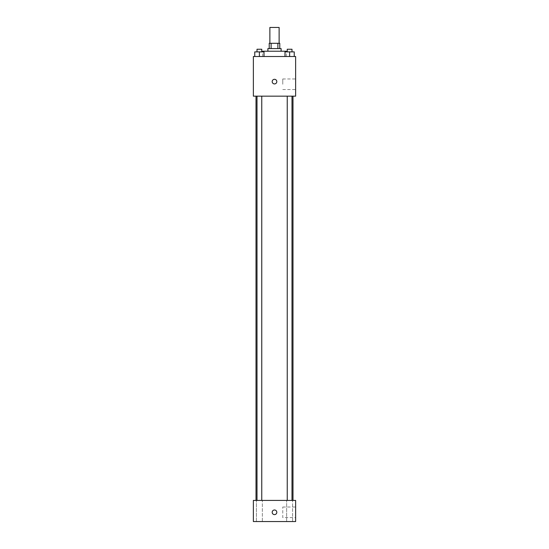 <?xml version="1.0" encoding="UTF-8"?>
<svg xmlns="http://www.w3.org/2000/svg" width="549" height="549" viewBox="0 0 549 549"><rect width="100%" height="100%" fill="white"/><g stroke="black" fill="none" stroke-linecap="round" stroke-linejoin="round"><path stroke-width="0.41" stroke-dasharray="2.75 2.06" d="M269.875 27.45L279.125 27.45M274.5 43.302L269.875 43.302L274.5 43.302M277.89 48.587L277.89 43.302L279.784 43.302L279.784 48.587L271.11 48.587L279.784 48.587M277.89 43.302L269.216 43.302L269.216 48.587L271.11 48.587L269.216 48.587M281.109 48.587L267.891 48.587M267.891 51.229L281.109 51.229L267.891 51.229M271.11 48.587L271.11 43.302M262.607 51.229L286.393 51.229M274.5 56.513L262.607 56.513L274.5 56.513M254.763 56.513L264.007 56.513L254.763 56.513L264.007 56.513L254.763 56.513L264.007 56.513L259.389 56.513L259.389 51.887L254.763 51.887L261.763 51.887L254.763 51.887L254.763 56.513L259.389 56.513L254.763 56.513L254.763 51.887L254.763 56.513L264.007 56.513L259.389 56.513L259.389 51.887L264.007 51.887L257.007 51.887L264.007 51.887L264.007 56.513L264.007 51.887M284.993 56.513L294.237 56.513L284.993 56.513L294.237 56.513L284.993 56.513L294.237 56.513L289.611 56.513L289.611 51.887L284.993 51.887L291.993 51.887L284.993 51.887L284.993 56.513L289.611 56.513L284.993 56.513L284.993 51.887L284.993 56.513L294.237 56.513L289.611 56.513L289.611 51.887L294.237 51.887L287.237 51.887L294.237 51.887L294.237 56.513L294.237 51.887M295.637 56.513L253.364 56.513L253.364 96.15L295.637 96.15L295.637 56.513M253.364 81.616L253.364 79.303L253.364 81.616M274.5 96.15L256.006 96.15L274.5 96.15M289.611 96.15L291.993 96.15L289.611 96.15M259.389 96.15L257.007 96.15L259.389 96.15M295.637 84.258L295.637 78.974L295.637 84.258M274.5 79.303A2.313 2.313 0 0 0 272.496 82.769A2.313 2.313 0 0 0 276.504 82.769A2.313 2.313 0 0 0 274.5 79.303A2.313 2.313 0 0 0 272.496 82.769A2.313 2.313 0 0 0 276.504 82.769A2.313 2.313 0 0 0 274.5 79.303M274.5 83.928A2.313 2.313 0 0 1 272.496 80.463A2.313 2.313 0 0 1 276.504 80.463A2.313 2.313 0 0 1 274.5 83.928M282.762 84.258L282.762 78.974L282.762 84.258M274.5 500.414L256.006 500.414L274.5 500.414M289.611 500.414L292.583 500.414L289.611 500.414M259.389 500.414L256.417 500.414L259.389 500.414M295.637 500.414L253.364 500.414L253.364 521.55L295.637 521.55L295.637 500.414M274.5 509.994A2.313 2.313 0 0 0 272.496 513.459A2.313 2.313 0 0 0 276.504 513.459A2.313 2.313 0 0 0 274.5 509.994A2.313 2.313 0 0 0 272.496 513.459A2.313 2.313 0 0 0 276.504 513.459A2.313 2.313 0 0 0 274.5 509.994M253.364 514.612L253.364 509.994L253.364 514.612M295.637 517.583L295.637 507.015L295.637 517.583L282.762 517.583L282.762 507.015L282.762 517.583M292.583 521.55L286.647 521.55L292.583 521.55L286.647 521.55L292.583 521.55L292.583 500.414L292.583 521.55M262.353 521.55L256.417 521.55L262.353 521.55L256.417 521.55L262.353 521.55L262.353 500.414L262.353 521.55M274.5 514.612A2.313 2.313 0 0 1 272.496 511.146A2.313 2.313 0 0 1 276.504 511.146A2.313 2.313 0 0 1 274.5 514.612M287.237 51.887L287.237 49.245L291.993 49.245L287.237 49.245L291.993 49.245L291.993 51.887M289.611 56.513L289.611 51.887M257.007 51.887L257.007 49.245L261.763 49.245L257.007 49.245L261.763 49.245L261.763 51.887M259.389 56.513L259.389 51.887M286.393 56.513L286.393 51.887M262.607 56.513L262.607 51.887M282.762 89.542L295.637 89.542M282.762 78.974L295.637 78.974M261.763 500.414L261.763 96.15M257.007 500.414L257.007 96.15M291.993 500.414L291.993 96.15M287.237 500.414L287.237 96.15M256.417 521.55L256.417 500.414L256.417 521.55M286.647 521.55L286.647 500.414L286.647 521.55M282.762 507.015L295.637 507.015"/><path stroke-width="0.82" d="M279.125 43.302L279.125 27.45L269.875 27.45L269.875 43.302M271.11 48.587L271.11 43.302L269.216 43.302L269.216 48.587M271.11 43.302L279.784 43.302L279.784 48.587M277.89 48.587L277.89 43.302M267.891 51.229L267.891 48.587L281.109 48.587L281.109 51.229M286.393 51.887L286.393 51.229L262.607 51.229L262.607 51.887M253.364 56.513L295.637 56.513L295.637 96.15L253.364 96.15L253.364 56.513M274.5 83.928A2.313 2.313 0 0 1 272.496 80.463A2.313 2.313 0 0 1 276.504 80.463A2.313 2.313 0 0 1 274.5 83.928M253.364 500.414L295.637 500.414L295.637 521.55L253.364 521.55L253.364 500.414M274.5 514.612A2.313 2.313 0 0 1 272.496 511.146A2.313 2.313 0 0 1 276.504 511.146A2.313 2.313 0 0 1 274.5 514.612M284.993 56.513L284.993 51.887L294.237 51.887L294.237 56.513L294.237 51.887M289.611 56.513L289.611 51.887M291.993 51.887L291.993 49.245L287.237 49.245L287.237 51.887M254.763 56.513L254.763 51.887L264.007 51.887L264.007 56.513L264.007 51.887M259.389 56.513L259.389 51.887M261.763 51.887L261.763 49.245L257.007 49.245L257.007 51.887M292.994 500.414L292.994 96.15M256.006 500.414L256.006 96.15M287.237 96.15L287.237 500.414M291.993 96.15L291.993 500.414M261.763 500.414L261.763 96.15M257.007 500.414L257.007 96.15"/></g></svg>
